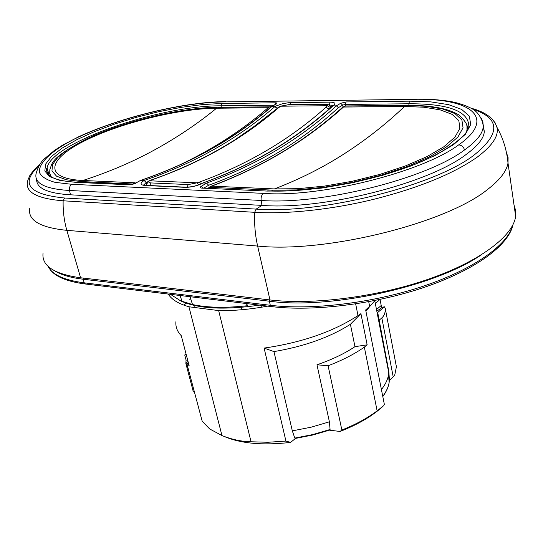 <?xml version="1.0" encoding="UTF-8"?>
<svg xmlns="http://www.w3.org/2000/svg" width="543" height="543" viewBox="0 0 543 543"><rect width="100%" height="100%" fill="white"/><g stroke="black" fill="none" stroke-linecap="round" stroke-linejoin="round"><path stroke-width="0.81" d="M132.288 184.45L134.895 182.774L82.896 180.486C43.406 178.681 47.492 159.574 83.344 141.499C118.768 123.356 177.765 108.593 216.576 108.213L268.113 107.738L269.532 108.166M134.895 182.774L135.784 183.072M171.276 168.812C207.765 152.454 240.047 132.098 268.113 107.738L269.681 106.856L270.747 107.141M329.425 430.165L340.081 431.468L341.866 430.008L328.094 365.765L316.969 364.787C331.882 359.676 344.547 353.629 354.966 346.665L367.143 344.819L364.339 347.133L377.134 410.861L383.589 405.73C373.082 415.626 358.584 424.205 340.081 431.468M187.987 367.855L202.2 421.212L209.646 428.936L221.978 435.581C231.963 439.531 241.649 441.595 251.042 441.771L267.916 442.274L285.93 441.072L264.108 348.09L273.957 351.599L292.317 430.864L311.146 427.192L329.404 421.816L316.969 364.787M329.404 421.816L330.083 429.499L329.587 430.11M273.957 351.599C304.413 346.414 329.9 337.312 350.405 324.286L354.966 346.665M43.067 252.95C41.451 265.778 53.961 274.052 80.595 277.765L269.973 299.953C312.856 305.085 376.679 297.102 428.251 279.251C479.856 261.393 513.128 236.137 515.646 216.338L515.646 210.521L514.038 205.084M364.339 347.133C354.436 354.084 342.355 360.294 328.094 365.765M341.866 430.008C355.774 424.477 367.53 418.096 377.134 410.861M381.417 389.562C385.401 384.464 387.777 379.509 388.53 374.69L388.788 371.134L377.718 312.503L384.369 306.795L382.482 307.229L377.256 310.854M377.48 314.587L378.417 316.834M365.941 311.343L369.376 306.965M388.788 371.134L389.392 379.476L389.148 382.36L388.53 374.69M389.358 380.392L393.193 376.801L381.831 317.899L378.946 320.397M365.901 311.125L371.079 304.922L365.67 309.965L384.43 404.793M381.525 307.888L381.2 306.951L381.675 305.919L381.987 307.569M379.91 299.464L375.349 303.618M371.079 304.922L375.064 300.476M186.059 359.982L185.876 363.593L193.342 391.822L185.876 363.593M192.962 390.573L193.057 390.94M386.148 313.06L385.686 310.644M381.831 317.899C384.322 315.68 385.462 312.483 385.238 308.295L384.369 306.795M385.238 308.363L396.404 366.742L394.72 375.186L393.193 376.801M396.397 366.742L395.725 363.192M29.743 208.498C27.734 220.309 40.107 227.592 66.85 230.341C64.149 220.947 62.913 211.098 63.137 200.795L64.597 198.005C28.596 194.421 20.037 183.649 38.926 165.676M483.046 123.947L484.315 131.596C483.854 138.336 477.65 146.074 465.704 154.796C427.646 183.853 322.338 210.277 261.95 205.39L70.454 194.801C47.825 193.41 36.544 188.319 36.619 179.543M202.885 182.943L206.611 183.093L208.627 185.251L204.012 188.014M202.098 183.317L203.102 182.943C197.509 185.849 191.564 187.315 185.278 187.342L145.015 185.502C140.087 184.966 139.802 183.29 144.166 180.466L144.513 180.351C194.733 163.11 238.16 138.553 274.806 106.672L271.894 106.489C235.024 138.479 191.38 163.097 140.963 180.33L144.166 180.466L146.108 182.509L143.752 185.095M278.057 107.677L276.971 108.206L275.057 106.455L275.871 106.034L282.36 103.788L288.387 102.742L330.008 102.138C335.282 102.288 336.266 103.53 332.968 105.871L331.875 106.455C295.643 139.415 252.692 164.896 203.021 182.889M267.828 190.919L267.645 190.912C303.625 192.629 357.179 184.274 399.784 169.796C442.823 155.76 468.419 135.193 468.833 126.831C469.057 111.329 449.041 103.638 408.791 103.767L345.334 104.453L346.074 101.935L409.531 101.154L430.843 101.88L448.566 104.65L461.706 109.448L469.335 116.154L470.727 124.551L465.426 134.257L453.364 144.805L434.923 155.583L411.017 165.934L383.019 175.185L352.699 182.713L322.006 188.041L292.901 190.864L267.149 191.075L201.738 188.088C199.919 187.898 199.749 187.301 201.236 186.29L206.611 183.093C256.771 164.929 300.028 139.178 336.389 105.837L332.961 105.871L331.8 106.523M261.393 307.243L260.939 305.315M295.725 438.255L294.801 438.092L292.317 430.864M184.783 355.122L185.014 354.538L186.181 354.416M187.708 360.267L186.066 360.002L184.769 355.074M385.272 353.004L384.892 352.767M140.379 180.514L134.976 183.534M346.074 101.935L340.692 103.279L336.389 105.837L338.432 107.643C302.071 141.099 258.807 166.966 208.627 185.251M332.716 106.102C296.39 139.178 253.303 164.753 203.455 182.821M276.971 108.206L274.806 106.672M144.513 180.351L146.108 182.509M195.113 307.562L194.645 305.533M241.947 309.72L241.37 307.365M376.496 309.537L381.213 305.512L381.675 305.919M381.213 305.512L380.08 299.614M186.154 364.441L187.152 364.665M175.918 321.7C175.45 326.872 177.242 331.542 181.287 335.723L189.154 365.792L186.602 362.554L187.851 367.998M186.602 362.554L188.021 361.468M285.93 441.072L290.586 442.402L295.528 438.411M290.586 442.402C262.588 445.62 240.203 443.536 223.417 436.138M251.042 441.771L218.653 310.582L188.937 306.768L221.978 435.581M270.991 106.93L276.251 104.025C277.419 103.272 277.181 102.865 275.545 102.81L221.748 103.475L221.028 105.797L221.34 107.181M333.09 105.559L327.904 104.643M355.658 303.904L358 315.571L360.919 313.644L350.405 324.286M367.143 344.819L360.919 313.644M369.627 306.347L368.717 301.698M186.011 353.785L185.014 354.538M190.389 298.989L189.819 299.492M186.025 303.13L184.097 305.227M264.108 348.09C301.833 342.592 333.13 331.753 358 315.571M194.15 392.005L193.342 391.822M267.713 306.137C250.113 309.388 233.761 310.868 218.653 310.582M188.937 306.768C178.457 303.761 171.561 299.526 168.255 294.062M472.498 109.055C500.252 118.211 500.822 133.51 474.229 154.959C434.291 186.113 320.336 214.22 256.153 209.103L64.597 198.005M170.448 294.326L180.588 300.822L192.507 304.535L190.091 296.716M180.052 295.494L182.041 301.338M192.507 304.535L194.448 304.942C209.035 307.779 226.831 308.03 247.825 305.682L246.522 304.066L248.585 303.815M179.781 300.469C196.844 308.743 223.417 310.297 259.5 305.139M328.888 109.095L326.031 107.195L327.096 105.749M201.392 183.683L199.179 182.176C247.859 164.393 290.145 139.395 326.031 107.195M280.344 106.265L280.812 106.204M325.155 104.31L288.476 104.69L280.765 106.184M197.075 182.801L149.44 180.792M280.819 106.197L327.185 105.729L330.551 107.629M327.293 105.715C327.775 104.887 326.879 104.46 324.612 104.432L288 104.833M147.866 181.525L149.4 180.799C148.151 182.034 148.707 182.753 151.069 182.937L188.36 184.566L197.089 182.808L198.765 184.796M280.86 106.218L278.681 107.629C242.762 138.879 200.204 163.063 151.008 180.167L150.411 180.256M151.008 180.167L149.542 180.785M197.014 182.787L199.179 182.176M278.681 107.629L277.561 108.091C241.778 139.157 199.396 163.212 150.445 180.242L148.266 181.213M345.667 105.953L343.495 107.046L404.515 106.482L424.015 107.222L440.156 109.856L452.027 114.335L458.821 120.56L459.901 128.297L454.885 137.203L443.753 146.834L426.893 156.655L405.132 166.056L379.713 174.446L352.21 181.274L324.354 186.113L297.897 188.699L274.412 188.916L211.655 186.154L210.256 186.649M208.851 188.231L211.655 186.154C262.025 167.271 305.967 140.902 343.495 107.046L342.477 107.392M80.086 182.367L80.955 181.532L133.721 184.057M218.802 107.202L200.109 108.349L180.167 110.928L159.174 114.953L137.983 120.247L117.437 126.607L98.378 133.775L81.606 141.472L67.916 149.393L58.013 157.192L52.528 164.509L51.945 170.95L56.526 176.156L66.3 179.774L80.955 181.532M51.341 176.909L49.712 173.516L49.834 169.715C52.508 163.653 48.66 158.739 87.253 138.56C124.442 121.103 180.683 107.65 218.666 107.209L269.681 106.856L218.15 107.358M270.333 106.699L271.079 106.815M216.576 108.213C197.659 123.668 177.113 137.494 154.918 149.705C132.716 161.902 108.709 172.165 82.896 180.486M269.396 299.885L269.409 301.202L83.215 279.231L83.174 278.07M271.249 306.564L85.461 284.016L84.206 282.842L83.215 279.231C71.181 277.765 61.963 275.131 55.562 271.324M481.336 254.871C433.966 287.111 329.811 309.571 269.409 301.202L270.292 305.288L271.493 306.591C313.114 311.723 374.412 304.304 424.619 287.213C474.758 270.02 508.587 245.782 513.047 224.578M48.042 266.294C52.182 274.683 64.237 280.202 84.206 282.842L270.292 305.288C311.825 310.392 373.116 303.069 423.567 286.107C474.046 269.131 508.078 244.696 512.891 224.897M80.595 277.765L66.85 230.341L257.633 246.06L269.973 299.953M506.47 152.624L508.085 157.633L508.01 163.036C506.687 171.038 500.11 179.665 488.286 188.916C446.903 223.248 325.549 253.235 257.633 246.06C255.203 235.357 254.212 224.11 254.667 212.313L63.137 200.795C33.802 198.419 22.446 190.6 29.078 177.337C29.526 175.097 33.021 170.875 39.564 164.658M471.052 108.193C485.347 111.967 493.947 118.279 496.865 127.143C499.132 135.499 492.637 145.463 477.385 157.029C453.799 173.522 420.017 187.423 376.041 198.731C332.845 209.612 286.222 214.356 254.667 212.313L256.153 209.103L261.95 205.39L261.149 200.462L69.538 190.491C44.709 188.964 33.605 183.14 36.232 173.02M409.531 101.154L408.791 103.767L409.055 105.335M343.013 107.025L342.647 105.125L345.334 104.453L345.626 105.953M340.692 103.279L342.647 105.125L338.432 107.643M386.175 313.189L385.238 308.295M70.454 194.801L69.538 190.491C69.131 187.668 69.884 185.611 71.805 184.308L263.504 193.376C321.089 197.733 421.938 172.151 458.699 144.879C497.619 117.648 470.265 97.536 412.347 99.369L224.687 101.894C180.792 102.125 113.921 119.351 73.257 139.605C51.28 151.063 38.254 163.246 39.449 172.511C41.506 176.78 46.732 180.066 55.142 182.36L71.805 184.308M221.748 103.475L202.559 104.568L181.389 107.331L159.119 111.614L136.646 117.234L114.851 123.967L94.604 131.555L76.76 139.707L62.146 148.103L51.524 156.377L45.578 164.149L44.831 171.011L49.596 176.563L59.913 180.432L75.484 182.326L129.811 184.803L135.56 183.371M273.848 105.227L221.028 105.797C159.35 105.471 51.402 142.816 47.058 167.963L46.983 171.439L48.381 174.574M276.896 108.661L253.92 126.587L235.73 139.246M147.404 182.081L146.305 182.448L146.603 183.582M329.418 105.39L330.008 102.138M294.801 438.092L312.7 434.583L330.083 429.499M382.761 396.363C386.317 391.564 388.442 386.901 389.148 382.36C388.469 386.989 386.358 391.734 382.808 396.587M75.484 182.326L76.183 182.19M129.811 184.803L130.49 184.661M201.738 188.088L267.149 191.075M145.707 185.353L145.015 185.502M202.458 183.113C197.319 185.747 191.76 187.104 185.787 187.179L185.278 187.342M290.519 102.627L289.738 104.677M412.347 99.369L224.687 101.894M458.699 144.879C461.618 145.185 463.566 146.875 464.55 149.943C426.493 178.749 321.408 205.139 261.149 200.462C260.816 197.245 261.604 194.876 263.504 193.376M481.173 118.048L482.924 122.256L483.189 126.824M484.315 131.596L483.175 126.981C482.7 133.639 476.489 141.295 464.55 149.943M271.344 106.638L276.251 104.025M201.236 186.29L203.218 187.973M274.758 104.718L275.545 102.81M515.646 216.338L508.01 163.036C506.789 150.092 503.076 138.126 496.865 127.143L495.073 122.725L491.72 118.679M151.069 182.937L149.644 185.536M188.36 184.566L186.935 187.199M330.782 107.426C330.096 105.274 328.182 104.236 325.033 104.31L324.612 104.432M465.589 122.161L466.98 125.793L467.007 129.743C468.609 126.39 465.908 121.462 458.903 114.967C448.05 108.335 430.585 105.132 406.524 105.349L345.036 106.116L342.504 107.338M271.656 191.055L272.498 190.131L296.621 189.921L323.818 187.274L352.468 182.299L380.758 175.274L406.897 166.647L429.255 156.975L446.556 146.875L457.953 136.979L463.05 127.836L461.883 119.901L454.858 113.535L442.626 108.946L426.045 106.265L406.035 105.518M467.177 130.625L467.007 129.743L466.559 131.63M272.498 190.131L209.72 187.315L207.996 188.19M274.412 188.916C299.736 179.217 323.187 167.407 344.757 153.479C366.328 139.551 386.243 123.885 404.515 106.482M85.21 283.982C66.85 281.593 55.006 276.57 49.671 268.934M374.799 300.802L388.754 372.654M381.2 306.951L381.322 307.589M329.52 430.131L312.741 435.018L295.467 438.418M134.997 183.52L130.32 184.654L75.993 182.183C61.149 181.314 51.85 178.667 48.096 174.249C46.352 171.269 46.006 169.172 47.058 167.963L49.257 175.43M140.365 180.493L135.092 183.466M185.787 187.179L145.524 185.346L143.671 184.898M483.216 126.804C482.998 118.931 477.012 111.831 474.555 110.453C473.258 108.892 462.677 103.645 450.812 101.568C439.864 99.702 427.307 98.874 413.148 99.091M275.864 107.046L275.769 106.591M168.683 294.116L168.948 295.12M140.617 180.371C190.858 163.205 234.366 138.682 271.14 106.801M333.219 105.715L332.282 106.089M225.528 101.643C185.957 101.745 123.532 116.324 79.319 136.436L62.696 145.09L54.348 150.472L44.146 159.045C40.786 162.079 38.153 166.715 36.259 172.946M280.487 106.19L288.367 104.718M280.331 106.238L277.778 107.908M147.757 181.681L146.488 185.394M210.575 186.459L208.858 187.491M406.524 105.349L345.538 105.953L344.011 106.428M342.199 107.595C305.098 141.268 261.359 167.488 210.976 186.256"/></g></svg>
